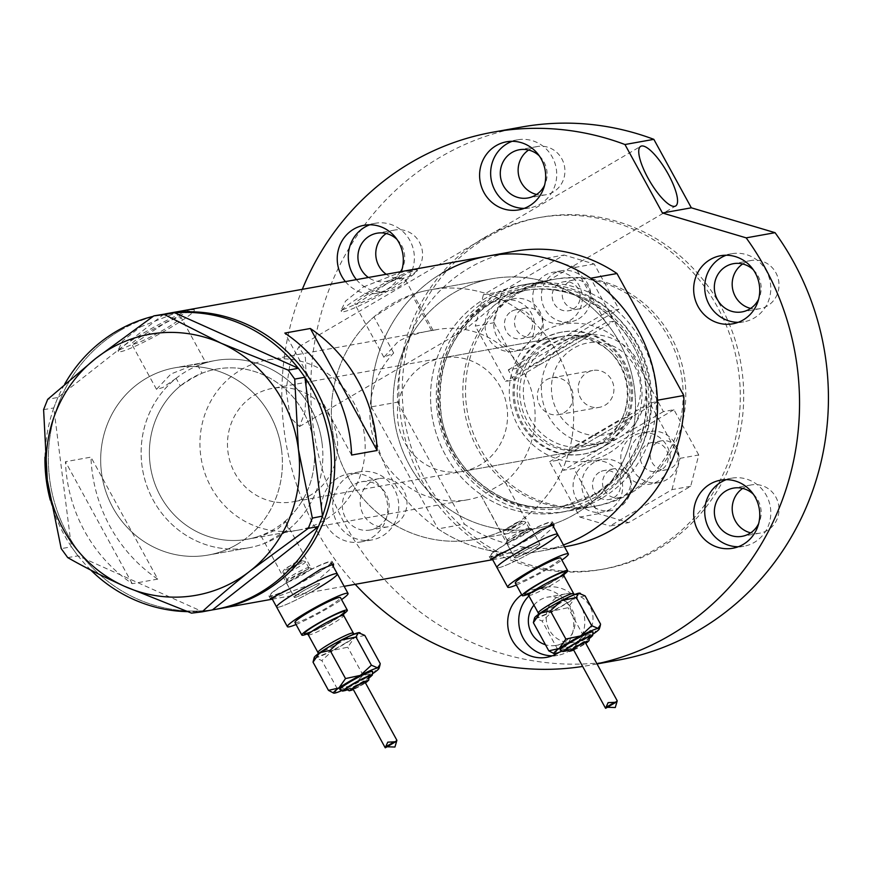 <?xml version="1.0" encoding="UTF-8"?>
<svg xmlns="http://www.w3.org/2000/svg" width="872" height="872" viewBox="0 0 872 872"><rect width="100%" height="100%" fill="white"/><g stroke="black" fill="none" stroke-linecap="round" stroke-linejoin="round"><path stroke-width="0.65" stroke-dasharray="4.36 3.27" d="M297.81 530.209A86.459 82.48 79.8 0 1 205.084 473.769A86.459 82.48 79.8 0 1 241.239 369.652A86.459 82.48 79.8 0 1 267.29 360.016A86.459 82.48 79.8 0 1 360.016 416.445A86.459 82.48 79.8 0 1 323.861 520.573A86.459 82.48 79.8 0 1 297.81 530.209L247.245 539.267A86.459 82.48 79.8 0 1 154.518 482.837A86.459 82.48 79.8 0 1 190.685 378.721A86.459 82.48 79.8 0 1 216.736 369.074A86.459 82.48 79.8 0 1 309.462 425.514A86.459 82.48 79.8 0 1 273.307 529.631A86.459 82.48 79.8 0 1 247.245 539.267A86.459 82.48 -100.2 0 1 156.927 488.941A86.459 82.48 -100.2 0 1 180.308 385.947L176.133 378.328A95.103 90.732 -100.2 0 0 149.167 491.819A95.103 90.732 -100.2 0 0 248.771 547.78A95.103 90.732 -100.2 0 0 265.034 543.191L288.796 529.26L284.61 521.62A86.459 82.48 -100.2 0 0 306.802 418.822A86.459 82.48 -100.2 0 0 216.736 369.074A86.459 82.48 -100.2 0 0 202.01 373.227L197.835 365.597L205.694 362.403L180.973 317.255A28.035 2.78 -28.7 0 1 164.645 329.245A28.035 2.78 -28.7 0 1 131.781 344.189A28.035 2.78 -28.7 0 1 148.109 332.21A28.035 2.78 -28.7 0 1 180.973 317.255M284.61 521.62L285.754 521.685L277.896 528.813C269.677 532.966 263.998 535.212 260.848 535.55L294.333 597.364A14.41 1.428 151.3 0 0 311.217 589.679A14.41 1.428 151.3 0 0 319.61 583.521A14.41 1.428 151.3 0 0 302.726 591.205A14.41 1.428 151.3 0 0 294.333 597.364A14.41 1.428 151.3 0 0 311.217 589.679A14.41 1.428 151.3 0 0 319.61 583.521A14.41 1.428 151.3 0 0 302.726 591.205A14.41 1.428 151.3 0 0 294.333 597.364L286.07 582.267A14.41 1.428 151.3 0 0 302.955 574.583A14.41 1.428 151.3 0 0 311.348 568.435A14.41 1.428 151.3 0 0 311.217 568.337A14.41 1.428 151.3 0 0 294.453 576.109A14.41 1.428 151.3 0 0 286.06 582.115A14.41 1.428 151.3 0 0 286.07 582.267M500.779 531.582L481.311 496.037L489.726 490.838L505.139 482.063L524.606 517.619C526.917 517.641 524.552 519.941 517.499 524.519C509.619 528.694 504.049 531.048 500.779 531.582A126.8 120.979 79.8 0 1 474.869 539.452A126.8 120.979 79.8 0 1 343.165 467.348A126.8 120.979 79.8 0 1 373.925 316.918L395.408 303.347L411.878 294.671L431.64 330.761A86.459 82.48 79.8 0 1 437.243 329.551A86.459 82.48 79.8 0 1 527.298 379.276A86.459 82.48 79.8 0 1 505.139 482.063M506.403 542.765A14.41 1.428 151.3 0 0 523.287 535.092A14.41 1.428 151.3 0 0 531.68 528.933A14.41 1.428 151.3 0 0 531.549 528.835A14.41 1.428 151.3 0 0 514.785 536.607A14.41 1.428 151.3 0 0 506.392 542.613A14.41 1.428 151.3 0 0 506.403 542.765L514.665 557.862A14.41 1.428 151.3 0 0 531.549 550.178A14.41 1.428 151.3 0 0 539.942 544.019A14.41 1.428 151.3 0 0 523.047 551.703A14.41 1.428 151.3 0 0 514.665 557.862A14.41 1.428 151.3 0 0 531.549 550.178A14.41 1.428 151.3 0 0 539.942 544.019A14.41 1.428 151.3 0 0 523.047 551.703A14.41 1.428 151.3 0 0 514.665 557.862L481.311 496.037A86.459 82.48 79.8 0 1 467.752 499.743A86.459 82.48 79.8 0 1 379.56 453.941A86.459 82.48 79.8 0 1 393.686 353.018L383.876 357.248L398.155 341.519C416.129 331.327 439.924 329.398 431.64 330.761L433.068 330.314L404.03 277.274A28.035 2.78 -28.7 0 1 387.702 289.253A28.035 2.78 -28.7 0 1 354.839 304.208A28.035 2.78 -28.7 0 1 371.167 292.218A28.035 2.78 -28.7 0 1 404.03 277.274M180.308 385.947L191.644 378.546L202.01 373.227M531.68 528.933L539.942 544.019L525.533 517.706L524.606 517.619A126.8 120.979 79.8 0 0 563.541 365.88A126.8 120.979 79.8 0 0 430.114 289.831A126.8 120.979 -100.2 0 0 391.899 303.968A126.8 120.979 -100.2 0 0 338.87 456.677A126.8 120.979 -100.2 0 0 474.869 539.452A126.8 120.979 -100.2 0 0 513.085 525.315A126.8 120.979 -100.2 0 0 566.113 372.606A126.8 120.979 -100.2 0 0 430.114 289.831L491.982 278.746A126.8 120.979 79.8 0 1 627.971 361.52A126.8 120.979 79.8 0 1 574.942 514.229A126.8 120.979 79.8 0 1 536.727 528.367A126.8 120.979 79.8 0 1 400.728 445.592A126.8 120.979 79.8 0 1 453.767 292.883A126.8 120.979 79.8 0 1 491.982 278.746A126.8 120.979 -100.2 0 0 453.767 292.883A126.8 120.979 -100.2 0 0 400.728 445.592A126.8 120.979 -100.2 0 0 536.727 528.367A126.8 120.979 -100.2 0 0 574.942 514.229A126.8 120.979 -100.2 0 0 627.971 361.52A126.8 120.979 -100.2 0 0 491.982 278.746L430.114 289.831A126.8 120.979 79.8 0 0 411.878 294.671M317.168 588.611A34.586 3.433 151.3 0 1 276.631 607.054A34.586 3.433 151.3 0 0 317.168 588.611A34.586 3.433 151.3 0 0 337.3 573.831M290.441 580.697A34.586 3.433 151.3 0 0 270.298 595.478A34.586 3.433 151.3 0 0 310.835 577.046A34.586 3.433 151.3 0 0 330.968 562.266A34.586 3.433 151.3 0 0 290.441 580.697M537.501 549.109A34.586 3.433 151.3 0 1 496.964 567.552A34.586 3.433 151.3 0 0 537.501 549.109A34.586 3.433 151.3 0 0 557.633 534.329M510.774 541.196A34.586 3.433 151.3 0 0 490.631 555.976A34.586 3.433 151.3 0 0 531.168 537.544A34.586 3.433 151.3 0 0 551.3 522.764A34.586 3.433 151.3 0 0 510.774 541.196M271.988 598.563L314.563 583.008L333.278 566.484M311.26 576.97A36.024 3.575 151.3 0 0 332.232 561.568A36.024 3.575 151.3 0 0 290.016 580.774A36.024 3.575 151.3 0 0 269.034 596.165A36.024 3.575 151.3 0 0 311.26 576.97M492.32 559.061L534.896 543.507L553.611 526.982M531.593 537.468A36.024 3.575 151.3 0 0 552.565 522.066A36.024 3.575 151.3 0 0 510.349 541.272A36.024 3.575 151.3 0 0 489.366 556.674A36.024 3.575 151.3 0 0 531.593 537.468M176.133 378.328L162.813 387.55L156.502 389.326L170.977 373.957L194.14 364.823L205.694 362.403M140.327 326.978L176.024 312.797L193.791 309.037L165.822 322.4L134.016 343.644L117.949 350.555L122.516 341.061L140.327 326.978M143.64 333.006A43.229 4.295 -28.7 0 1 194.293 309.963A43.229 4.295 -28.7 0 1 169.124 328.439A43.229 4.295 -28.7 0 1 118.461 351.481A43.229 4.295 -28.7 0 1 143.64 333.006M363.384 286.986L399.071 272.816L416.838 269.045L388.868 282.419L357.073 303.652L341.007 310.563L345.563 301.069L363.384 286.986M366.687 293.025A43.229 4.295 -28.7 0 1 417.35 269.982A43.229 4.295 -28.7 0 1 392.182 288.458A43.229 4.295 -28.7 0 1 341.519 311.5A43.229 4.295 -28.7 0 1 366.687 293.025M288.796 529.26A95.103 90.732 -100.2 0 0 314.574 415.955A95.103 90.732 -100.2 0 0 215.21 360.561A95.103 90.732 -100.2 0 0 197.835 365.597M236.988 544.433A95.103 90.732 -100.2 0 0 276.762 429.896A95.103 90.732 -100.2 0 0 174.76 367.821A95.103 90.732 -100.2 0 0 146.104 378.426A95.103 90.732 -100.2 0 0 106.33 492.953A95.103 90.732 -100.2 0 0 208.332 555.028A95.103 90.732 -100.2 0 0 236.988 544.433M157.734 579.117L132.239 583.684A149.853 142.975 79.8 0 1 65.454 461.702L90.95 457.135A149.853 142.975 -100.2 0 0 157.734 579.117L90.95 457.135M487.906 256.052A149.853 142.975 -100.2 0 0 442.747 272.762A149.853 142.975 -100.2 0 0 380.072 453.233A149.853 142.975 -100.2 0 0 540.793 551.06A149.853 142.975 -100.2 0 0 563.443 544.946A149.853 142.975 79.8 0 1 540.793 551.06A149.853 142.975 79.8 0 1 438.049 528.868L464.395 524.137A149.853 142.975 79.8 0 0 567.138 546.33M119.933 330.63A149.853 142.975 -100.2 0 0 57.269 511.101A149.853 142.975 -100.2 0 0 217.989 608.928A149.853 142.975 79.8 0 1 49.595 478.684A149.853 142.975 79.8 0 1 165.102 313.92A149.853 142.975 -100.2 0 0 119.933 330.63M467.752 499.743L247.245 539.267A86.459 82.48 -100.2 0 0 260.848 535.55M165.309 313.887A149.853 142.975 -100.2 0 0 165.102 313.92A149.853 142.975 79.8 0 1 165.309 313.887L161.702 314.53A149.853 142.975 79.8 0 1 163.871 314.16A149.853 142.975 79.8 0 1 167.609 313.604M393.686 353.018L373.925 316.918M351.623 455.053L284.839 333.071M132.239 583.684L65.454 461.702M322.073 443.227A95.103 90.732 79.8 0 1 248.771 547.78A95.103 90.732 79.8 0 1 141.907 465.125A95.103 90.732 79.8 0 1 215.21 360.561A95.103 90.732 79.8 0 1 322.073 443.227M281.623 450.475A95.103 90.732 79.8 0 1 208.332 555.028A95.103 90.732 79.8 0 1 101.457 472.373A95.103 90.732 79.8 0 1 174.76 367.821A95.103 90.732 79.8 0 1 281.623 450.475M322.498 516.093A149.853 142.975 79.8 0 1 321.147 519.756M319.828 523.069A149.853 142.975 79.8 0 1 318.291 526.655M212.419 609.909A149.853 142.975 79.8 0 1 208.691 610.465L205.269 610.88A149.853 142.975 79.8 0 1 201.508 611.239A149.853 142.975 79.8 0 1 187.436 611.643M90.732 570.037A149.853 142.975 79.8 0 1 78.077 555.856A149.853 142.975 79.8 0 1 75.69 552.739L73.586 549.851A149.853 142.975 79.8 0 1 71.362 546.613A149.853 142.975 79.8 0 1 50.314 500.223M212.278 610.029L208.691 610.465M67.722 557.6L78.077 555.856L201.683 611.316L191.513 613.136M77.891 555.78L75.69 552.739M43.6 409.611L53.792 407.976A149.853 142.975 79.8 0 1 55.154 404.314L56.462 401A149.853 142.975 79.8 0 1 57.999 397.414L47.677 399.354M53.77 407.78L55.154 404.314M164.023 314.04L57.999 397.414A149.853 142.975 79.8 0 1 64.702 384.105M298.224 368.213A149.853 142.975 79.8 0 1 300.6 371.33M205.269 610.88L201.683 611.316M73.586 549.851L71.384 546.809L61.214 548.641M44.973 457.092A149.853 142.975 79.8 0 1 53.792 407.976L71.384 546.809M56.462 401L57.846 397.534M171.021 313.19A149.853 142.975 79.8 0 1 174.792 312.83M302.704 374.219A149.853 142.975 79.8 0 1 304.938 377.456M153.156 316.351A149.853 142.975 79.8 0 1 161.702 314.53M608.841 453.178A69.455 66.261 -100.2 0 0 633.127 358.872A69.455 66.261 -100.2 0 0 542.46 331.949A69.455 66.261 -100.2 0 0 518.186 426.266A69.455 66.261 -100.2 0 0 608.841 453.178M543.834 338.881A61.956 59.111 79.8 0 1 562.505 331.97A61.956 59.111 79.8 0 1 628.963 372.42A61.956 59.111 79.8 0 1 603.053 447.042A61.956 59.111 79.8 0 1 584.371 453.952A61.956 59.111 79.8 0 1 517.924 413.502A61.956 59.111 79.8 0 1 543.834 338.881M544.717 342.87A57.639 54.991 79.8 0 1 562.08 336.439A57.639 54.991 79.8 0 1 623.894 374.066A57.639 54.991 79.8 0 1 599.794 443.477A57.639 54.991 79.8 0 1 582.42 449.908A57.639 54.991 79.8 0 1 520.606 412.282A57.639 54.991 79.8 0 1 544.717 342.87M424.947 364.333A57.639 54.991 79.8 0 1 442.322 357.912A57.639 54.991 79.8 0 1 504.136 395.539A57.639 54.991 79.8 0 1 480.036 464.95A57.639 54.991 79.8 0 1 462.661 471.371A57.639 54.991 79.8 0 1 400.848 433.755A57.639 54.991 79.8 0 1 424.947 364.333M542.646 339.099A61.956 59.111 79.8 0 1 561.317 332.188A61.956 59.111 79.8 0 1 627.775 372.638A61.956 59.111 79.8 0 1 601.865 447.249A61.956 59.111 79.8 0 1 583.183 454.159A61.956 59.111 79.8 0 1 516.736 413.71A61.956 59.111 79.8 0 1 542.646 339.099M491.688 300.611A111.649 106.515 -100.2 0 0 452.644 452.219A111.649 106.515 -100.2 0 0 598.377 495.492A111.649 106.515 -100.2 0 0 637.421 343.884A111.649 106.515 -100.2 0 0 491.688 300.611M601.506 498.413A115.268 109.981 79.8 0 1 566.767 511.265A115.268 109.981 79.8 0 1 443.14 436.011A115.268 109.981 79.8 0 1 491.35 297.188A115.268 109.981 79.8 0 1 526.089 284.337A115.268 109.981 79.8 0 1 649.716 359.591A115.268 109.981 79.8 0 1 601.506 498.413M630.739 493.171A115.268 109.981 79.8 0 1 595.99 506.033A115.268 109.981 79.8 0 1 472.362 430.779A115.268 109.981 79.8 0 1 520.573 291.957A115.268 109.981 79.8 0 1 555.311 279.105A115.268 109.981 79.8 0 1 678.939 354.348A115.268 109.981 79.8 0 1 630.739 493.171M442.747 272.762A149.853 142.975 79.8 0 0 371.265 406.875L397.61 402.156A149.853 142.975 79.8 0 1 469.082 268.031A149.853 142.975 79.8 0 1 514.251 251.332M397.61 402.156L464.395 524.137M657.444 400.226L590.649 278.244M371.265 406.875L438.049 528.868M618.357 429.656A46.685 44.537 79.8 0 1 557.415 411.562A46.685 44.537 79.8 0 1 573.732 348.157A46.685 44.537 79.8 0 1 634.674 366.262A46.685 44.537 79.8 0 1 618.357 429.656M567.498 341.541A54.751 52.244 -100.2 0 0 544.608 407.486A54.751 52.244 -100.2 0 0 603.326 443.227A54.751 52.244 -100.2 0 0 619.829 437.123A54.751 52.244 -100.2 0 0 642.729 371.189A54.751 52.244 -100.2 0 0 584 335.437A54.751 52.244 -100.2 0 0 567.498 341.541M587.096 372.562A18.737 17.876 79.8 0 1 592.742 370.469A18.737 17.876 79.8 0 1 612.831 382.699A18.737 17.876 79.8 0 1 604.994 405.262A18.737 17.876 79.8 0 1 599.347 407.344A18.737 17.876 79.8 0 1 579.259 395.114A18.737 17.876 79.8 0 1 587.096 372.562M546.308 379.876A18.737 17.876 79.8 0 1 551.954 377.783A18.737 17.876 79.8 0 1 572.043 390.013A18.737 17.876 79.8 0 1 564.206 412.565A18.737 17.876 79.8 0 1 558.56 414.658A18.737 17.876 79.8 0 1 538.471 402.428A18.737 17.876 79.8 0 1 546.308 379.876M612.013 438.529A54.751 52.244 79.8 0 1 595.511 444.633A54.751 52.244 79.8 0 1 583.27 445.298L573.078 447.129A54.751 52.244 79.8 0 1 529.108 366.807A54.751 52.244 79.8 0 1 549.491 344.778A54.751 52.244 79.8 0 1 578.223 337.998A54.751 52.244 79.8 0 1 622.205 418.32L573.078 447.129A54.751 52.244 79.8 0 0 601.811 440.349A54.751 52.244 79.8 0 0 622.205 418.32L632.396 416.489A54.751 52.244 79.8 0 1 612.013 438.529M539.299 364.976L529.108 366.807L578.223 337.998L588.426 336.178A54.751 52.244 79.8 0 0 576.185 336.843A54.751 52.244 79.8 0 0 559.682 342.947A54.751 52.244 79.8 0 0 539.299 364.976L588.426 336.178M547.256 342.413A57.639 54.991 -100.2 0 0 523.156 411.824A57.639 54.991 -100.2 0 0 584.97 449.451A57.639 54.991 -100.2 0 0 602.345 443.02A57.639 54.991 -100.2 0 0 626.445 373.608A57.639 54.991 -100.2 0 0 564.631 335.982A57.639 54.991 -100.2 0 0 547.256 342.413M310.094 495.416A57.639 54.991 79.8 0 1 292.72 501.847A57.639 54.991 79.8 0 1 230.906 464.22A57.639 54.991 79.8 0 1 255.006 394.809A57.639 54.991 79.8 0 1 272.38 388.378A57.639 54.991 79.8 0 1 334.194 426.005A57.639 54.991 79.8 0 1 310.094 495.416M632.396 416.489L583.27 445.298M511.472 311.391A14.693 14.017 79.8 0 1 515.897 309.756A14.693 14.017 79.8 0 1 531.658 319.348A14.693 14.017 79.8 0 1 525.511 337.05A14.693 14.017 79.8 0 1 521.085 338.696A14.693 14.017 79.8 0 1 505.324 329.093A14.693 14.017 79.8 0 1 511.472 311.391M535.539 335.251A14.693 14.017 -100.2 0 0 541.686 317.55A14.693 14.017 -100.2 0 0 525.925 307.958A14.693 14.017 -100.2 0 0 521.5 309.593A14.693 14.017 -100.2 0 0 515.352 327.294A14.693 14.017 -100.2 0 0 531.113 336.897A14.693 14.017 -100.2 0 0 535.539 335.251M573.209 309.091A14.693 14.017 -100.2 0 0 579.357 291.39A14.693 14.017 -100.2 0 0 563.595 281.798A14.693 14.017 -100.2 0 0 559.159 283.433A14.693 14.017 -100.2 0 0 553.012 301.134A14.693 14.017 -100.2 0 0 568.784 310.726A14.693 14.017 -100.2 0 0 573.209 309.091M583.237 307.293A14.693 14.017 -100.2 0 0 589.385 289.591A14.693 14.017 -100.2 0 0 573.623 279.999A14.693 14.017 -100.2 0 0 569.187 281.634A14.693 14.017 -100.2 0 0 563.039 299.336A14.693 14.017 -100.2 0 0 578.801 308.928A14.693 14.017 -100.2 0 0 583.237 307.293M569.907 320.449A25.931 24.743 -100.2 0 0 580.763 289.21A25.931 24.743 -100.2 0 0 552.946 272.282A25.931 24.743 -100.2 0 0 545.12 275.171A25.931 24.743 -100.2 0 0 534.274 306.41A25.931 24.743 -100.2 0 0 562.091 323.338A25.931 24.743 -100.2 0 0 569.907 320.449M578.583 318.901A25.931 24.743 -100.2 0 0 589.428 287.662A25.931 24.743 -100.2 0 0 561.612 270.734A25.931 24.743 -100.2 0 0 553.796 273.623A25.931 24.743 -100.2 0 0 542.94 304.862A25.931 24.743 -100.2 0 0 570.757 321.79A25.931 24.743 -100.2 0 0 578.583 318.901M522.219 348.418A25.931 24.743 -100.2 0 0 533.065 317.179A25.931 24.743 -100.2 0 0 505.248 300.251A25.931 24.743 -100.2 0 0 497.432 303.14A25.931 24.743 -100.2 0 0 486.587 334.379A25.931 24.743 -100.2 0 0 514.404 351.307A25.931 24.743 -100.2 0 0 522.219 348.418M530.885 346.86A25.931 24.743 -100.2 0 0 541.73 315.62A25.931 24.743 -100.2 0 0 513.913 298.693A25.931 24.743 -100.2 0 0 506.098 301.581A25.931 24.743 -100.2 0 0 495.252 332.821A25.931 24.743 -100.2 0 0 523.069 349.748A25.931 24.743 -100.2 0 0 530.885 346.86M494.021 322.716L518.807 367.995L508.278 369.881L513.782 379.941L505.629 381.402L475.327 326.063L494.021 322.716L502.087 291.412L564.086 255.049L594.181 263.987L618.967 309.266L608.427 311.151L613.942 321.212L605.778 322.673L505.629 381.402M513.782 379.941L613.942 321.212M502.087 291.412L483.393 294.758L545.392 258.406L564.086 255.049M594.181 263.987L575.487 267.344L605.778 322.673M518.807 367.995L618.967 309.266M483.393 294.758L475.327 326.063M575.487 267.344L545.392 258.406M508.278 369.881L608.427 311.151M661.249 469.888A14.693 14.017 79.8 0 1 656.812 471.534A14.693 14.017 79.8 0 1 641.051 461.942A14.693 14.017 79.8 0 1 647.198 444.24A14.693 14.017 79.8 0 1 651.635 442.595A14.693 14.017 79.8 0 1 667.396 452.197A14.693 14.017 79.8 0 1 661.249 469.888M657.226 442.442A14.693 14.017 -100.2 0 0 651.079 460.144A14.693 14.017 -100.2 0 0 666.84 469.736A14.693 14.017 -100.2 0 0 671.277 468.101A14.693 14.017 -100.2 0 0 677.424 450.399A14.693 14.017 -100.2 0 0 661.652 440.796A14.693 14.017 -100.2 0 0 657.226 442.442M599.511 472.199A14.693 14.017 -100.2 0 0 593.363 489.901A14.693 14.017 -100.2 0 0 609.125 499.493A14.693 14.017 -100.2 0 0 613.55 497.858A14.693 14.017 -100.2 0 0 619.698 480.156A14.693 14.017 -100.2 0 0 603.936 470.564A14.693 14.017 -100.2 0 0 599.511 472.199M609.539 470.4A14.693 14.017 -100.2 0 0 603.391 488.102A14.693 14.017 -100.2 0 0 619.153 497.694A14.693 14.017 -100.2 0 0 623.578 496.059A14.693 14.017 -100.2 0 0 629.726 478.357A14.693 14.017 -100.2 0 0 613.964 468.765A14.693 14.017 -100.2 0 0 609.539 470.4M585.472 463.948A25.931 24.743 -100.2 0 0 574.626 495.187A25.931 24.743 -100.2 0 0 602.443 512.115A25.931 24.743 -100.2 0 0 610.258 509.226A25.931 24.743 -100.2 0 0 621.104 477.987A25.931 24.743 -100.2 0 0 593.287 461.059A25.931 24.743 -100.2 0 0 585.472 463.948M594.137 462.389A25.931 24.743 -100.2 0 0 583.292 493.628A25.931 24.743 -100.2 0 0 611.109 510.556A25.931 24.743 -100.2 0 0 618.924 507.668A25.931 24.743 -100.2 0 0 629.769 476.428A25.931 24.743 -100.2 0 0 601.953 459.5A25.931 24.743 -100.2 0 0 594.137 462.389M633.159 435.978A25.931 24.743 -100.2 0 0 622.314 467.218A25.931 24.743 -100.2 0 0 650.131 484.145A25.931 24.743 -100.2 0 0 657.946 481.257A25.931 24.743 -100.2 0 0 668.802 450.017A25.931 24.743 -100.2 0 0 640.985 433.09A25.931 24.743 -100.2 0 0 633.159 435.978M641.836 434.43A25.931 24.743 -100.2 0 0 630.979 465.659A25.931 24.743 -100.2 0 0 658.796 482.598A25.931 24.743 -100.2 0 0 666.622 479.698A25.931 24.743 -100.2 0 0 677.468 448.47A25.931 24.743 -100.2 0 0 649.651 431.531A25.931 24.743 -100.2 0 0 641.836 434.43M698.745 454.977L673.958 409.709L663.418 411.595L657.913 401.534L649.76 402.995L680.051 458.334L698.745 454.977L690.678 486.282L628.679 522.644L598.584 513.706L573.798 468.428L563.268 470.324L557.753 460.253L549.6 461.724L649.76 402.995M657.913 401.534L557.753 460.253M690.678 486.282L671.985 489.639L609.986 525.99L628.679 522.644M598.584 513.706L579.891 517.052L549.6 461.724M673.958 409.709L573.798 468.428M671.985 489.639L680.051 458.334M579.891 517.052L609.986 525.99M663.418 411.595L563.268 470.324M738.257 546.755A34.586 32.994 -100.2 0 0 743.871 546.264A34.586 32.994 -100.2 0 0 754.291 542.406A34.586 32.994 -100.2 0 0 768.755 500.768A34.586 32.994 -100.2 0 0 731.663 478.183A34.586 32.994 -100.2 0 0 726.223 479.676M558.93 652.387A34.586 32.994 -100.2 0 0 571.345 610.836A34.586 32.994 -100.2 0 0 534.612 589.232A34.586 32.994 -100.2 0 0 524.192 593.091A34.586 32.994 -100.2 0 0 521.696 594.704M552.249 655.82A34.586 32.994 -100.2 0 0 557.862 655.33A34.586 32.994 -100.2 0 0 568.282 651.471A34.586 32.994 -100.2 0 0 582.747 609.822A34.586 32.994 -100.2 0 0 545.654 587.248A34.586 32.994 -100.2 0 0 535.234 591.107A34.586 32.994 -100.2 0 0 528.933 595.936M338.162 477.714A34.586 32.994 -100.2 0 0 323.708 519.352A34.586 32.994 -100.2 0 0 360.79 541.937A34.586 32.994 -100.2 0 0 371.221 538.078A34.586 32.994 -100.2 0 0 385.675 496.43A34.586 32.994 -100.2 0 0 348.593 473.856A34.586 32.994 -100.2 0 0 338.162 477.714M349.214 475.731A34.586 32.994 -100.2 0 0 334.75 517.379A34.586 32.994 -100.2 0 0 371.843 539.953A34.586 32.994 -100.2 0 0 382.263 536.095A34.586 32.994 -100.2 0 0 396.727 494.446A34.586 32.994 -100.2 0 0 359.635 471.872A34.586 32.994 -100.2 0 0 349.214 475.731M345.388 281.602A34.586 32.994 -100.2 0 0 376.377 293.352A34.586 32.994 -100.2 0 0 386.808 289.493A34.586 32.994 -100.2 0 0 401.36 271.563M356.441 279.618A34.586 32.994 -100.2 0 0 387.43 291.368A34.586 32.994 -100.2 0 0 397.85 287.509A34.586 32.994 -100.2 0 0 412.314 245.86A34.586 32.994 -100.2 0 0 375.222 223.287A34.586 32.994 -100.2 0 0 369.793 224.78M524.17 208.386A34.586 32.994 -100.2 0 0 529.784 207.896A34.586 32.994 -100.2 0 0 540.215 204.037A34.586 32.994 -100.2 0 0 554.668 162.388A34.586 32.994 -100.2 0 0 517.587 139.814A34.586 32.994 -100.2 0 0 512.147 141.308M738.235 322.324A34.586 32.994 -100.2 0 0 743.849 321.823A34.586 32.994 -100.2 0 0 754.269 317.975A34.586 32.994 -100.2 0 0 768.733 276.326A34.586 32.994 -100.2 0 0 731.641 253.752A34.586 32.994 -100.2 0 0 726.202 255.234M507.613 294.278L465.474 329.235L469.55 316.329L492.495 296.981L529.587 283.716L547.442 281.166L540.008 281.841L507.613 294.278M286.114 390.166L290.234 417.568L299.51 426.55L304.917 412.227L306.508 386.503L305.396 357.629L298.9 346.729L290.093 363.144L286.114 390.166M628.069 493.65A115.268 109.981 79.8 0 1 593.32 506.501A115.268 109.981 79.8 0 1 469.692 431.259A115.268 109.981 79.8 0 1 517.903 292.436A115.268 109.981 79.8 0 1 552.641 279.574A115.268 109.981 79.8 0 1 676.28 354.828A115.268 109.981 79.8 0 1 628.069 493.65M595.772 499.438A115.268 109.981 79.8 0 1 561.034 512.3A115.268 109.981 79.8 0 1 437.406 437.046A115.268 109.981 79.8 0 1 485.606 298.224A115.268 109.981 79.8 0 1 520.355 285.362A115.268 109.981 79.8 0 1 643.983 360.616A115.268 109.981 79.8 0 1 595.772 499.438A115.268 109.981 -100.2 0 0 636.08 342.903A115.268 109.981 -100.2 0 0 485.606 298.224A115.268 109.981 -100.2 0 0 445.309 454.759A115.268 109.981 -100.2 0 0 595.772 499.438M487.601 237.097A178.673 170.465 79.8 0 1 541.458 217.172A178.673 170.465 79.8 0 1 733.08 333.812A178.673 170.465 79.8 0 1 658.36 548.989A178.673 170.465 79.8 0 1 604.514 568.915A178.673 170.465 79.8 0 1 412.881 452.274A178.673 170.465 79.8 0 1 487.601 237.097M484.211 237.707A178.673 170.465 79.8 0 1 538.057 217.782A178.673 170.465 79.8 0 1 729.69 334.423A178.673 170.465 79.8 0 1 654.959 549.6A178.673 170.465 79.8 0 1 601.113 569.525A178.673 170.465 79.8 0 1 409.48 452.884A178.673 170.465 79.8 0 1 484.211 237.707M617.387 660.289A270.887 258.45 79.8 0 1 326.847 483.448A270.887 258.45 79.8 0 1 440.142 157.211A270.887 258.45 79.8 0 1 521.783 127.007M596.971 663.799A270.887 258.45 79.8 0 1 588.502 665.467A270.887 258.45 79.8 0 1 582.649 666.448M355.209 584.327A270.887 258.45 79.8 0 1 302.322 289.319M742.682 263.965A24.492 23.37 79.8 0 1 743.881 263.213A24.492 23.37 79.8 0 1 751.261 260.477A24.492 23.37 79.8 0 1 777.541 276.468A24.492 23.37 79.8 0 1 767.295 305.974A24.492 23.37 79.8 0 1 759.904 308.699A24.492 23.37 79.8 0 1 750.65 308.416M528.617 150.039A24.492 23.37 79.8 0 1 529.827 149.275A24.492 23.37 79.8 0 1 537.207 146.55A24.492 23.37 79.8 0 1 563.476 162.541A24.492 23.37 79.8 0 1 553.23 192.036A24.492 23.37 79.8 0 1 545.85 194.772A24.492 23.37 79.8 0 1 536.596 194.478M400.466 271.726A24.492 23.37 79.8 0 1 393.032 278.713A24.492 23.37 79.8 0 1 385.642 281.438A24.492 23.37 79.8 0 1 368.376 277.481M386.263 233.511A24.492 23.37 79.8 0 1 387.462 232.748A24.492 23.37 79.8 0 1 394.842 230.023A24.492 23.37 79.8 0 1 421.122 246.013A24.492 23.37 79.8 0 1 410.876 275.508A24.492 23.37 79.8 0 1 403.496 278.244A24.492 23.37 79.8 0 1 386.22 274.277M377.445 527.288A24.492 23.37 79.8 0 1 370.066 530.023A24.492 23.37 79.8 0 1 343.786 514.033A24.492 23.37 79.8 0 1 354.032 484.538A24.492 23.37 79.8 0 1 361.411 481.802A24.492 23.37 79.8 0 1 387.691 497.792A24.492 23.37 79.8 0 1 377.445 527.288M395.288 524.094A24.492 23.37 79.8 0 1 387.909 526.83A24.492 23.37 79.8 0 1 361.629 510.829A24.492 23.37 79.8 0 1 371.875 481.333A24.492 23.37 79.8 0 1 379.255 478.608A24.492 23.37 79.8 0 1 405.535 494.598A24.492 23.37 79.8 0 1 395.288 524.094M533.958 605.103A24.492 23.37 79.8 0 1 540.051 599.914A24.492 23.37 79.8 0 1 547.442 597.178A24.492 23.37 79.8 0 1 573.711 613.169A24.492 23.37 79.8 0 1 563.465 642.664A24.492 23.37 79.8 0 1 556.085 645.4A24.492 23.37 79.8 0 1 545.447 644.735M581.308 639.47A24.492 23.37 79.8 0 1 573.929 642.206A24.492 23.37 79.8 0 1 547.66 626.205A24.492 23.37 79.8 0 1 557.895 596.71A24.492 23.37 79.8 0 1 565.285 593.974A24.492 23.37 79.8 0 1 591.554 609.975A24.492 23.37 79.8 0 1 581.308 639.47M742.704 488.407A24.492 23.37 79.8 0 1 743.903 487.644A24.492 23.37 79.8 0 1 751.283 484.919A24.492 23.37 79.8 0 1 777.552 500.91A24.492 23.37 79.8 0 1 767.316 530.405A24.492 23.37 79.8 0 1 759.926 533.141A24.492 23.37 79.8 0 1 750.672 532.847M753.397 494.293A24.492 23.37 79.8 0 1 758.651 523.614M396.956 239.397A24.492 23.37 79.8 0 1 402.221 268.718M539.321 155.925A24.492 23.37 79.8 0 1 544.575 185.245M753.375 269.851A24.492 23.37 79.8 0 1 758.64 299.172M339.84 689.48A18.737 1.864 151.3 0 0 361.793 679.495A18.737 1.864 151.3 0 0 372.704 671.495M346.271 689.229A12.971 1.286 151.3 0 0 361.466 682.318A12.971 1.286 151.3 0 0 369.02 676.781M385.947 746.683L385.206 747.751M352.953 688.836A6.921 0.687 151.3 0 0 361.062 685.152A6.921 0.687 151.3 0 0 365.085 682.198M364.779 635.405L354.348 637.792L347.732 647.198L332.886 650.381A25.931 2.572 151.3 0 0 344.636 643.907A25.931 2.572 151.3 0 0 354.348 637.792A25.931 2.572 151.3 0 0 359.646 632.723M307.358 633.868A25.931 2.572 151.3 0 0 332.243 621.267A25.931 2.572 151.3 0 0 343.339 614.171M294.965 622.521A25.931 2.572 151.3 0 0 325.354 608.689A25.931 2.572 151.3 0 0 340.462 597.603M301.483 573.024A12.502 1.243 -28.7 0 1 286.823 579.695A12.502 1.243 -28.7 0 1 286.823 579.553A12.502 1.243 -28.7 0 1 294.115 574.354A12.502 1.243 -28.7 0 1 308.655 567.607A12.502 1.243 -28.7 0 1 308.764 567.683A12.502 1.243 -28.7 0 1 301.483 573.024M296.055 624.505A34.586 3.433 151.3 0 0 327.905 608.231A34.586 3.433 151.3 0 0 341.552 599.598M314.225 657.444A25.931 2.572 151.3 0 0 315.522 657.859L313.397 660.235M332.886 650.381A25.931 2.572 -28.7 0 1 315.522 657.859L321.855 660.573L332.886 650.381M341.268 690.809A25.931 2.572 151.3 0 0 352.157 685.588A25.931 2.572 151.3 0 0 373.042 673.402M333.605 693.044L334.804 693.077L337.3 688.782L352.157 685.588L363.177 675.408L373.619 673.01L380.225 663.614M363.177 675.408L347.732 647.198M337.3 688.782L321.855 660.573M560.173 649.989A18.737 1.864 151.3 0 0 582.125 639.994A18.737 1.864 151.3 0 0 593.025 631.993M566.604 649.727A12.971 1.286 151.3 0 0 581.798 642.817A12.971 1.286 151.3 0 0 589.352 637.279M606.28 707.181L605.539 708.249M573.286 649.335A6.921 0.687 151.3 0 0 581.395 645.651A6.921 0.687 151.3 0 0 585.417 642.697M585.112 595.903L574.67 598.29L568.064 607.697L553.208 610.88A25.931 2.572 151.3 0 0 564.969 604.405A25.931 2.572 151.3 0 0 574.67 598.29A25.931 2.572 151.3 0 0 579.978 593.222M527.691 594.366A25.931 2.572 151.3 0 0 552.576 581.766A25.931 2.572 151.3 0 0 563.672 574.67M515.298 583.019A25.931 2.572 151.3 0 0 545.687 569.187A25.931 2.572 151.3 0 0 560.794 558.102M521.816 533.533A12.502 1.243 -28.7 0 1 507.155 540.193A12.502 1.243 -28.7 0 1 507.155 540.051A12.502 1.243 -28.7 0 1 514.436 534.852A12.502 1.243 -28.7 0 1 528.988 528.105A12.502 1.243 -28.7 0 1 529.097 528.181A12.502 1.243 -28.7 0 1 521.816 533.533M516.388 585.003A34.586 3.433 151.3 0 0 548.237 568.729A34.586 3.433 151.3 0 0 561.884 560.097M534.558 617.943A25.931 2.572 151.3 0 0 535.855 618.357L533.729 620.733M553.208 610.88A25.931 2.572 -28.7 0 1 535.855 618.357L542.188 621.071L553.208 610.88M561.601 651.308A25.931 2.572 151.3 0 0 572.49 646.098A25.931 2.572 151.3 0 0 593.374 633.911M553.938 653.542L555.137 653.575L557.633 649.28L572.49 646.098L583.51 635.906L593.952 633.508L600.557 624.112M583.51 635.906L568.064 607.697M557.633 649.28L542.188 621.071M596.546 493.781A109.512 104.477 -100.2 0 0 642.337 361.902A109.512 104.477 -100.2 0 0 524.889 290.409A109.512 104.477 -100.2 0 0 491.884 302.617A109.512 104.477 -100.2 0 0 446.083 434.507A109.512 104.477 -100.2 0 0 563.541 505.989A109.512 104.477 -100.2 0 0 596.546 493.781M490.064 302.944A109.512 104.477 79.8 0 1 523.069 290.736A109.512 104.477 79.8 0 1 640.517 362.229A109.512 104.477 79.8 0 1 594.726 494.108A109.512 104.477 79.8 0 1 561.721 506.316A109.512 104.477 79.8 0 1 444.262 434.823A109.512 104.477 79.8 0 1 490.064 302.944M290.888 568.468A12.502 1.243 151.3 0 0 283.607 573.809A12.502 1.243 151.3 0 0 298.268 567.138A12.502 1.243 151.3 0 0 305.549 561.797A12.502 1.243 151.3 0 0 290.888 568.468M296.033 564.784A9.625 0.959 -28.7 0 1 285.231 569.961A9.625 0.959 -28.7 0 1 290.365 565.797A9.625 0.959 -28.7 0 1 301.167 560.62A9.625 0.959 -28.7 0 1 296.033 564.784M353.302 633.072A20.176 2.006 -28.7 0 1 341.562 641.694A20.176 2.006 -28.7 0 1 317.92 652.441M343.786 644.059A23.053 2.289 151.3 0 0 356.07 634.086A23.053 2.289 151.3 0 0 330.194 646.49A23.053 2.289 151.3 0 0 317.909 656.463A23.053 2.289 151.3 0 0 343.786 644.059M339.426 616.395A23.053 2.289 -28.7 0 1 331.393 621.42A23.053 2.289 -28.7 0 1 311.348 631.764M308.274 634.838A20.176 2.006 151.3 0 0 331.916 624.09A20.176 2.006 151.3 0 0 343.666 615.469M346.849 689.97A15.849 1.57 151.3 0 0 362.316 682.166A15.849 1.57 151.3 0 0 369.336 677.664M365.455 682.863L353.324 689.501A10.083 1.003 151.3 0 0 362 684.989A10.083 1.003 151.3 0 0 365.444 682.841M511.221 528.966A12.502 1.243 151.3 0 0 503.94 534.307A12.502 1.243 151.3 0 0 518.6 527.647A12.502 1.243 151.3 0 0 525.881 522.295A12.502 1.243 151.3 0 0 511.221 528.966M516.366 525.282A9.625 0.959 -28.7 0 1 505.564 530.459A9.625 0.959 -28.7 0 1 510.687 526.296A9.625 0.959 -28.7 0 1 521.5 521.118A9.625 0.959 -28.7 0 1 516.366 525.282M573.634 593.57A20.176 2.006 -28.7 0 1 561.895 602.192A20.176 2.006 -28.7 0 1 538.253 612.951M564.119 604.558A23.053 2.289 151.3 0 0 576.403 594.584A23.053 2.289 151.3 0 0 550.526 606.988A23.053 2.289 151.3 0 0 538.242 616.962A23.053 2.289 151.3 0 0 564.119 604.558M559.759 576.893A23.053 2.289 -28.7 0 1 551.725 581.918A23.053 2.289 -28.7 0 1 531.68 592.273M528.606 595.336A20.176 2.006 151.3 0 0 552.249 584.589A20.176 2.006 151.3 0 0 563.999 575.967M567.171 650.468A15.849 1.57 151.3 0 0 582.649 642.664A15.849 1.57 151.3 0 0 589.668 638.162M573.634 649.978A10.083 1.003 151.3 0 0 582.333 645.487A10.083 1.003 151.3 0 0 585.766 643.34M267.29 360.016L437.243 329.551M285.754 521.685L311.348 568.435M271.65 597.93L270.298 595.478M491.982 558.44L490.631 555.976M332.232 561.568L333.605 564.086M552.565 522.066L553.938 524.584M194.293 309.963L193.791 309.037M417.35 269.982L416.838 269.045M215.21 360.561L174.76 367.821L215.21 360.561M564.467 546.809L492.658 559.682M344.135 586.311L272.326 599.184M248.771 547.78L208.332 555.028L248.771 547.78M474.869 539.452L536.727 528.367L474.869 539.452M341.519 311.5L341.007 310.563M118.461 351.481L117.949 350.555M156.502 389.326L131.781 344.189M383.876 357.248L354.839 304.208M489.366 556.674L490.751 559.181M269.034 596.165L270.418 598.683M552.02 524.083L551.3 522.764M331.687 563.585L330.968 562.266M442.322 357.912L562.08 336.439M561.317 332.188L562.505 331.97M524.889 290.409L491.961 302.595C451.958 328.995 435.128 366.992 441.494 416.576C450.41 474.51 508.976 517.314 563.541 505.989L594.562 494.162C634.282 468.013 651.133 430.267 645.117 380.922C636.538 322.607 577.765 279.356 523.069 290.736L524.889 290.409M595.99 506.033L566.767 511.265M555.311 279.105L526.089 284.337M583.183 454.159L584.371 453.952M462.661 471.371L582.42 449.908M551.954 377.783L592.742 370.469M603.326 443.227L595.511 444.633M584.97 449.451L292.72 501.847M564.631 335.982L272.38 388.378M584 335.437L576.185 336.843M558.56 414.658L599.347 407.344M525.925 307.958L515.897 309.756M573.623 279.999L563.595 281.798M561.612 270.734L552.946 272.282M513.913 298.693L505.248 300.251M523.069 349.748L514.404 351.307M570.757 321.79L562.091 323.338M578.801 308.928L568.784 310.726M531.113 336.897L521.085 338.696M666.84 469.736L656.812 471.534M619.153 497.694L609.125 499.493M611.109 510.556L602.443 512.115M658.796 482.598L650.131 484.145M649.651 431.531L640.985 433.09M601.953 459.5L593.287 461.059M613.964 468.765L603.936 470.564M661.652 440.796L651.635 442.595M743.871 546.264L732.818 548.248M557.862 655.33L546.82 657.314M371.843 539.953L360.79 541.937M387.43 291.368L376.377 293.352M529.784 207.896L518.742 209.88M743.849 321.823L732.796 323.806M299.51 426.55L465.474 329.235M547.442 281.166L675.637 205.999M561.034 512.3L593.32 506.501M541.458 217.172L538.057 217.782M597.048 663.941L588.502 665.467M759.904 308.699L742.061 311.904M545.85 194.772L528.007 197.966M403.496 278.244L385.642 281.438M387.909 526.83L370.066 530.023M573.929 642.206L556.085 645.4M759.926 533.141L742.083 536.335M751.283 484.919L733.439 488.113M565.285 593.974L547.442 597.178M379.255 478.608L361.411 481.802M394.842 230.023L376.998 233.216M537.207 146.55L519.363 149.744M751.261 260.477L733.417 263.682M604.514 568.915L601.113 569.525M520.355 285.362L529.587 283.716M540.008 281.841L552.641 279.574M298.9 346.729L640.658 146.343M731.641 253.752L720.599 255.725M517.587 139.814L506.534 141.798M375.222 223.287L364.18 225.27M359.635 471.872L348.593 473.856M545.654 587.248L534.612 589.232M731.663 478.183L720.61 480.167M286.823 579.695L283.607 573.809C281.732 571.52 283.956 568.86 290.278 565.83C296.535 561.045 301.625 559.704 305.549 561.797L308.764 567.683M318.236 653.738L317.931 654.872L330.27 646.468C344.822 638.511 353.182 634.489 355.351 634.391L354.217 634.042M311.446 631.699L325.986 624.472L339.306 616.439M346.871 690.003L362.403 682.133L369.347 677.697M286.823 579.553L286.06 582.115M308.655 567.607L311.217 568.337M396.858 740.284L393.272 742.377M507.155 540.193L503.94 534.307C502.065 532.018 504.288 529.359 510.611 526.328C516.867 521.543 521.957 520.202 525.881 522.295L529.097 528.181M538.569 614.237L538.264 615.37L550.603 606.967C565.154 599.01 573.514 594.987 575.683 594.889L574.55 594.541M531.778 592.197L546.319 584.97L559.639 576.937M567.203 650.501L582.736 642.631L589.679 638.206M573.645 650L585.788 643.362M507.155 540.051L506.392 542.613M528.988 528.105L531.549 528.835M617.18 700.783L613.605 702.876"/><path stroke-width="1.31" d="M317.168 588.611A34.586 3.433 151.3 0 0 337.3 573.831A34.586 3.433 151.3 0 0 296.774 592.273A34.586 3.433 151.3 0 0 276.631 607.054L271.65 597.93M537.501 549.109A34.586 3.433 151.3 0 0 557.633 534.329A34.586 3.433 151.3 0 0 517.107 552.772A34.586 3.433 151.3 0 0 496.964 567.552L491.982 558.44M333.278 566.484L333.605 564.086L320.111 569.601L293.319 586.812L270.418 598.683L271.988 598.563M553.611 526.982L553.938 524.584L540.444 530.1L513.652 547.311L490.751 559.181L492.32 559.061M564.467 546.809L567.138 546.33A149.853 142.975 79.8 0 0 683.779 395.507L657.444 400.226A149.853 142.975 79.8 0 1 563.443 544.946A149.853 142.975 -100.2 0 0 585.962 534.351A149.853 142.975 -100.2 0 0 648.626 353.879A149.853 142.975 -100.2 0 0 487.906 256.052A149.853 142.975 79.8 0 1 590.649 278.244L616.995 273.525A149.853 142.975 79.8 0 0 514.251 251.332L165.299 313.887A149.853 142.975 79.8 0 1 333.496 444.175A149.853 142.975 79.8 0 1 217.989 608.928A149.853 142.975 -100.2 0 0 263.148 592.219A149.853 142.975 -100.2 0 0 325.856 411.846A149.853 142.975 -100.2 0 0 165.309 313.887M377.118 450.486A149.853 142.975 -100.2 0 0 310.334 328.493L284.839 333.071A149.853 142.975 79.8 0 1 351.623 455.053L377.118 450.486L310.334 328.493M304.938 377.456A149.853 142.975 79.8 0 1 330.096 444.775A149.853 142.975 79.8 0 1 322.498 516.093L304.906 377.26L294.736 379.08L288.229 370.12L221.205 343.263L164.437 314.574L153.854 315.86L95.637 358.534L47.677 399.354L43.6 409.611L47.284 480.036L61.214 548.641L67.722 557.6C83.865 566.865 102.787 576.425 124.489 586.289L191.513 613.136L202.108 611.85C215.482 599.369 231.472 585.755 250.068 571.018L308.274 528.356L312.35 518.11L298.42 449.516L294.736 379.08M318.291 526.655A149.853 142.975 79.8 0 1 214.588 609.539A149.853 142.975 79.8 0 1 212.419 609.909L318.443 526.535L308.274 528.356M187.436 611.643A149.853 142.975 79.8 0 1 90.732 570.037M50.314 500.223A149.853 142.975 79.8 0 1 46.194 479.284A149.853 142.975 79.8 0 1 44.973 457.092M202.108 611.85L212.419 609.909M153.854 315.86L167.609 313.604L174.607 312.754L164.437 314.574M288.229 370.12L298.398 368.289L174.607 312.754M298.398 368.289L304.906 377.26M312.35 518.11L322.498 516.093M322.52 516.289L318.443 526.535M95.637 358.534A132.566 126.473 -100.2 0 0 47.284 480.036A132.566 126.473 -100.2 0 0 124.489 586.289A132.566 126.473 -100.2 0 0 250.068 571.018A132.566 126.473 -100.2 0 0 298.42 449.516A132.566 126.473 -100.2 0 0 221.205 343.263A132.566 126.473 -100.2 0 0 95.637 358.534M64.702 384.105A149.853 142.975 79.8 0 1 153.156 316.351M174.792 312.83A149.853 142.975 79.8 0 1 298.224 368.213M442.747 272.762A149.853 142.975 79.8 0 1 487.906 256.052M683.779 395.507L616.995 273.525M710.189 484.025A34.586 32.994 -100.2 0 0 695.725 525.674A34.586 32.994 -100.2 0 0 732.818 548.248A34.586 32.994 -100.2 0 0 743.238 544.39A34.586 32.994 -100.2 0 0 757.703 502.741A34.586 32.994 -100.2 0 0 720.61 480.167A34.586 32.994 -100.2 0 0 710.189 484.025M726.223 479.676A34.586 32.994 -100.2 0 0 721.242 482.042A34.586 32.994 -100.2 0 0 705.906 520.867A34.586 32.994 -100.2 0 0 738.257 546.755M521.696 594.704A34.586 32.994 -100.2 0 0 510.273 636.178A34.586 32.994 -100.2 0 0 546.82 657.314A34.586 32.994 -100.2 0 0 557.241 653.455A34.586 32.994 -100.2 0 0 558.93 652.387M528.933 595.936A34.586 32.994 -100.2 0 0 521.183 633.857A34.586 32.994 -100.2 0 0 552.249 655.82M401.36 271.563A34.586 32.994 -100.2 0 0 395.441 237.358A34.586 32.994 -100.2 0 0 364.18 225.27A34.586 32.994 -100.2 0 0 353.749 229.129A34.586 32.994 -100.2 0 0 345.388 281.602M369.793 224.78A34.586 32.994 -100.2 0 0 364.801 227.145A34.586 32.994 -100.2 0 0 356.441 279.618M496.113 145.657A34.586 32.994 -100.2 0 0 481.649 187.306A34.586 32.994 -100.2 0 0 518.742 209.88A34.586 32.994 -100.2 0 0 529.162 206.021A34.586 32.994 -100.2 0 0 543.627 164.372A34.586 32.994 -100.2 0 0 506.534 141.798A34.586 32.994 -100.2 0 0 496.113 145.657M512.147 141.308A34.586 32.994 -100.2 0 0 507.155 143.673A34.586 32.994 -100.2 0 0 491.83 182.499A34.586 32.994 -100.2 0 0 524.17 208.386M710.168 259.584A34.586 32.994 -100.2 0 0 695.714 301.232A34.586 32.994 -100.2 0 0 732.796 323.806A34.586 32.994 -100.2 0 0 743.217 319.948A34.586 32.994 -100.2 0 0 757.681 278.31A34.586 32.994 -100.2 0 0 720.599 255.725A34.586 32.994 -100.2 0 0 710.168 259.584M726.202 255.234A34.586 32.994 -100.2 0 0 721.22 257.6A34.586 32.994 -100.2 0 0 705.884 296.425A34.586 32.994 -100.2 0 0 738.235 322.324M668.344 174.345A34.586 9.777 -120.4 0 1 675.637 205.999A34.586 9.777 -120.4 0 1 647.951 177.997A34.586 9.777 -120.4 0 1 640.658 146.343A34.586 9.777 -120.4 0 1 668.344 174.345M492.887 132.195L521.783 127.007A270.887 258.45 79.8 0 1 653.847 139.346L624.962 144.523A270.887 258.45 79.8 0 0 492.887 132.195A270.887 258.45 79.8 0 0 411.246 162.399A270.887 258.45 79.8 0 0 302.322 289.319M596.971 663.799A270.887 258.45 79.8 0 0 670.143 635.263A270.887 258.45 79.8 0 0 746.181 237.86L775.066 232.682A270.887 258.45 79.8 0 1 699.028 630.085A270.887 258.45 79.8 0 1 617.387 660.289L597.048 663.941M582.649 666.448A270.887 258.45 79.8 0 1 355.209 584.327M758.64 299.172A24.492 23.37 79.8 0 1 749.451 309.168A24.492 23.37 79.8 0 1 742.061 311.904A24.492 23.37 79.8 0 1 715.792 295.913A24.492 23.37 79.8 0 1 726.038 266.407A24.492 23.37 79.8 0 1 733.417 263.682A24.492 23.37 79.8 0 1 753.375 269.851M750.65 308.416A24.492 23.37 79.8 0 1 732.578 288.708A24.492 23.37 79.8 0 1 742.682 263.965M544.575 185.245A24.492 23.37 79.8 0 1 535.386 195.241A24.492 23.37 79.8 0 1 528.007 197.966A24.492 23.37 79.8 0 1 501.738 181.976A24.492 23.37 79.8 0 1 511.984 152.48A24.492 23.37 79.8 0 1 519.363 149.744A24.492 23.37 79.8 0 1 539.321 155.925M536.596 194.478A24.492 23.37 79.8 0 1 518.524 174.781A24.492 23.37 79.8 0 1 528.617 150.039M368.376 277.481A24.492 23.37 79.8 0 1 369.619 235.952A24.492 23.37 79.8 0 1 376.998 233.216A24.492 23.37 79.8 0 1 396.956 239.397M386.22 274.277A24.492 23.37 79.8 0 1 386.263 233.511M545.447 644.735A24.492 23.37 79.8 0 1 533.958 605.103M758.651 523.614A24.492 23.37 79.8 0 1 749.473 533.61A24.492 23.37 79.8 0 1 742.083 536.335A24.492 23.37 79.8 0 1 715.814 520.344A24.492 23.37 79.8 0 1 726.06 490.849A24.492 23.37 79.8 0 1 733.439 488.113A24.492 23.37 79.8 0 1 753.397 494.293M750.672 532.847A24.492 23.37 79.8 0 1 732.6 513.15A24.492 23.37 79.8 0 1 742.704 488.407M402.221 268.718A24.492 23.37 79.8 0 1 400.466 271.726M775.066 232.682L691.333 207.809L653.847 139.346M746.181 237.86L662.448 212.997L624.962 144.523M662.448 212.997L691.333 207.809M369.347 677.697L372.3 675.102L372.704 671.495A18.737 1.864 151.3 0 0 350.74 681.479A18.737 1.864 151.3 0 0 339.84 689.48L342.62 691.104L346.871 690.003M365.455 682.863L368.725 680.16L369.02 676.781A12.971 1.286 151.3 0 0 353.825 683.692A12.971 1.286 151.3 0 0 346.271 689.229L349.269 690.798L353.324 689.501A10.083 1.003 151.3 0 1 350.304 690.024A10.083 1.003 151.3 0 1 356.048 686.057A10.083 1.003 151.3 0 1 366.458 680.879A10.083 1.003 151.3 0 1 365.444 682.841M373.042 673.402A25.931 2.572 151.3 0 0 373.619 673.01A25.931 2.572 151.3 0 0 379.026 668.323A25.931 2.572 151.3 0 0 377.729 667.908A25.931 2.572 151.3 0 0 360.376 675.386A25.931 2.572 151.3 0 0 348.626 681.86A25.931 2.572 151.3 0 0 338.914 687.964A25.931 2.572 151.3 0 0 333.758 693.109A25.931 2.572 151.3 0 0 334.804 693.077A25.931 2.572 151.3 0 0 341.268 690.809M359.646 632.723A25.931 2.572 151.3 0 0 359.504 632.658A25.931 2.572 151.3 0 0 358.447 632.691L364.779 635.405L380.225 663.614L379.865 665.521L377.729 667.908L371.396 665.194L360.376 675.386L345.519 678.569L338.914 687.964L328.472 690.362L333.605 693.044M396.902 740.306L365.085 682.198A6.921 0.687 151.3 0 0 356.986 685.883A6.921 0.687 151.3 0 0 352.953 688.836L385.206 747.751L387.789 742.148L395.594 741.778L396.902 740.306L394.94 747.032L387.397 746.792M343.339 614.171A25.931 2.572 151.3 0 0 347.35 610.182A25.931 2.572 151.3 0 0 316.95 624.003A25.931 2.572 151.3 0 0 301.843 635.089A25.931 2.572 151.3 0 0 307.358 633.868M347.35 610.182L340.462 597.603A25.931 2.572 151.3 0 0 310.061 611.436A25.931 2.572 151.3 0 0 294.965 622.521L301.843 635.089M341.552 599.598A34.586 3.433 151.3 0 0 348.048 593.451A34.586 3.433 151.3 0 0 307.511 611.893A34.586 3.433 151.3 0 0 287.378 626.663A34.586 3.433 151.3 0 0 296.055 624.505M348.048 593.451L337.3 573.831A34.586 3.433 151.3 0 0 296.774 592.273A34.586 3.433 151.3 0 0 276.631 607.054L287.378 626.663M319.632 652.757A25.931 2.572 151.3 0 0 314.225 657.444L313.026 662.153L319.632 652.757L330.074 650.359L341.094 640.168A25.931 2.572 151.3 0 0 319.632 652.757M358.447 632.691A25.931 2.572 151.3 0 0 341.094 640.168L355.95 636.985L358.447 632.691M371.396 665.194L355.95 636.985M328.472 690.362L313.026 662.153M345.519 678.569L330.074 650.359M589.679 638.206L592.633 635.601L593.025 631.993A18.737 1.864 151.3 0 0 571.073 641.977A18.737 1.864 151.3 0 0 560.173 649.989L562.952 651.602L567.203 650.501M585.788 643.362L589.058 640.658L589.352 637.279A12.971 1.286 151.3 0 0 574.158 644.19A12.971 1.286 151.3 0 0 566.604 649.727L569.601 651.297L573.645 650M593.374 633.911A25.931 2.572 151.3 0 0 593.952 633.508A25.931 2.572 151.3 0 0 599.358 628.821A25.931 2.572 151.3 0 0 598.061 628.407A25.931 2.572 151.3 0 0 580.708 635.884A25.931 2.572 151.3 0 0 568.958 642.359A25.931 2.572 151.3 0 0 559.246 648.463A25.931 2.572 151.3 0 0 554.091 653.608A25.931 2.572 151.3 0 0 555.137 653.575A25.931 2.572 151.3 0 0 561.601 651.308M579.978 593.222A25.931 2.572 151.3 0 0 579.836 593.156A25.931 2.572 151.3 0 0 578.779 593.189L585.112 595.903L600.557 624.112L600.198 626.031L598.061 628.407L591.728 625.693L580.708 635.884L565.852 639.067L559.246 648.463L548.804 650.861L553.938 653.542M617.234 700.816L585.417 642.697A6.921 0.687 151.3 0 0 577.318 646.381A6.921 0.687 151.3 0 0 573.286 649.335L605.539 708.249L608.122 702.647L615.926 702.276L617.234 700.816L615.272 707.53L607.73 707.29M563.672 574.67A25.931 2.572 151.3 0 0 567.683 570.68A25.931 2.572 151.3 0 0 537.283 584.513A25.931 2.572 151.3 0 0 522.175 595.587A25.931 2.572 151.3 0 0 527.691 594.366M567.683 570.68L560.794 558.102A25.931 2.572 151.3 0 0 530.394 571.934A25.931 2.572 151.3 0 0 515.298 583.019L522.175 595.587M561.884 560.097A34.586 3.433 151.3 0 0 568.381 553.949A34.586 3.433 151.3 0 0 527.843 572.392A34.586 3.433 151.3 0 0 507.711 587.172A34.586 3.433 151.3 0 0 516.388 585.003M568.381 553.949L557.633 534.329A34.586 3.433 151.3 0 0 517.107 552.772A34.586 3.433 151.3 0 0 496.964 567.552L507.711 587.172M539.964 613.256A25.931 2.572 151.3 0 0 534.558 617.943L533.359 622.652L539.964 613.256L550.406 610.858L561.426 600.666A25.931 2.572 151.3 0 0 539.964 613.256M578.779 593.189A25.931 2.572 151.3 0 0 561.426 600.666L576.283 597.484L578.779 593.189M591.728 625.693L576.283 597.484M548.804 650.861L533.359 622.652M565.852 639.067L550.406 610.858M308.274 634.838L317.92 652.441A20.176 2.006 -28.7 0 1 329.66 643.83A20.176 2.006 -28.7 0 1 353.302 633.072L343.666 615.469A20.176 2.006 151.3 0 0 320.024 626.216A20.176 2.006 151.3 0 0 308.274 634.838L306.236 633.519L311.446 631.699M311.348 631.764A23.053 2.289 -28.7 0 1 317.8 623.851A23.053 2.289 -28.7 0 1 341.519 612.057A23.053 2.289 -28.7 0 1 339.426 616.395M369.336 677.664A15.849 1.57 151.3 0 0 368.562 675.985A15.849 1.57 151.3 0 0 352.975 683.844A15.849 1.57 151.3 0 0 346.849 689.97M528.606 595.336L538.253 612.951A20.176 2.006 -28.7 0 1 549.992 604.329A20.176 2.006 -28.7 0 1 573.634 593.57L563.999 575.967A20.176 2.006 151.3 0 0 540.357 586.714A20.176 2.006 151.3 0 0 528.606 595.336L526.568 594.028L531.778 592.197M531.68 592.273A23.053 2.289 -28.7 0 1 538.133 584.36A23.053 2.289 -28.7 0 1 561.841 572.555A23.053 2.289 -28.7 0 1 559.759 576.893M589.668 638.162A15.849 1.57 151.3 0 0 588.894 636.495A15.849 1.57 151.3 0 0 573.307 644.343A15.849 1.57 151.3 0 0 567.171 650.468M585.766 643.34A10.083 1.003 151.3 0 0 586.78 641.378A10.083 1.003 151.3 0 0 576.381 646.555A10.083 1.003 151.3 0 0 570.637 650.523A10.083 1.003 151.3 0 0 573.634 649.978M492.658 559.682L344.135 586.311M272.326 599.184L214.588 609.539M557.633 534.329L552.02 524.083M337.3 573.831L331.687 563.585M354.217 634.042L353.302 633.072M339.306 616.439L343.655 613.038L343.666 615.469M359.504 632.658L360.125 632.832M333.758 693.109L333.126 692.924M379.026 668.323L379.865 665.521M317.92 652.441L318.236 653.738M395.594 741.778L385.348 747.784M393.272 742.377L385.947 746.683M574.55 594.541L573.634 593.57M559.639 576.937L563.988 573.536L563.999 575.967M579.836 593.156L580.458 593.331M554.091 653.608L553.458 653.422M599.358 628.821L600.198 626.031M538.253 612.951L538.569 614.237M615.926 702.276L605.68 708.282M613.605 702.876L606.28 707.181"/></g></svg>

